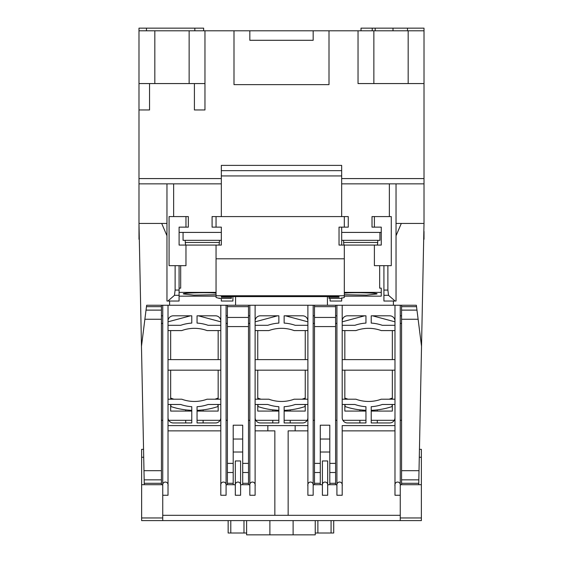 <?xml version="1.0" encoding="UTF-8"?>
<svg xmlns="http://www.w3.org/2000/svg" width="563" height="563" viewBox="0 0 563 563"><rect width="100%" height="100%" fill="white"/><g stroke="black" fill="none" stroke-linecap="round" stroke-linejoin="round"><path stroke-width="0.84" d="M361.01 30.789L361.01 28.15L424.009 28.15L424.009 183.855L396.035 183.855L396.035 223.441L424.009 223.441L423.848 231.358M375.183 30.789L375.183 28.15M166.965 223.441L166.965 183.855L138.991 183.855L138.991 223.441L166.965 223.441L166.965 301.029L179.083 301.029L179.083 265.666M424.009 239.275L424.009 231.358M419.013 470.696L401.574 470.696L401.574 479.838L418.83 479.838L424.009 223.441L424.009 183.855M383.917 265.666L383.917 301.029L396.035 301.029L396.035 223.441M330.08 298.39L330.08 301.029L341.692 301.029L341.692 297.827M221.308 298.39L221.308 301.029L232.92 301.029L232.92 296.617M138.991 183.855L138.991 30.789L424.009 30.789M146.471 30.789L146.471 28.15L138.991 28.15L138.991 30.789M138.991 239.275L138.991 223.441L161.687 223.441L166.965 235.756M408.175 30.789L408.175 83.57L424.009 83.57M408.175 83.57L358.033 83.57L358.033 30.789M149.547 83.57L149.547 109.961L138.991 109.961M329.003 30.789L329.003 84.626L233.997 84.626L233.997 30.789M189.133 30.789L189.133 83.57L204.967 83.57L204.967 109.961L194.411 109.961L194.411 83.57M341.671 183.855L396.035 183.855M395.071 301.029L388.526 295.315L387.879 290.072L387.879 265.666M389.357 216.579L389.357 183.855M381.257 232.413L341.692 232.413L341.692 245.081M221.329 216.579L221.329 165.381L341.671 165.381L341.671 216.579M341.671 227.135L341.692 232.413M221.308 245.081L221.329 227.135L212.089 227.135L212.089 216.579L216.051 216.579L216.051 227.135M179.104 232.413L221.308 232.413M166.965 183.855L173.643 183.855L173.643 216.579M175.121 265.666L175.121 290.072L174.474 295.315L167.929 301.029M173.643 183.855L221.329 183.855M146.471 28.15L203.644 28.15L203.644 30.789M138.991 83.57L154.825 83.57L154.825 30.789M189.133 83.57L154.825 83.57M372.22 30.789L372.22 28.15M313.169 30.789L313.169 40.29L249.831 40.29L249.831 30.789M204.967 83.57L204.967 30.789M194.847 30.789L194.847 28.15M407.499 30.789L407.499 28.15M393.016 28.15L393.016 30.789M341.671 170.659L221.329 170.659M344.31 293.217C350.123 292.19 380.518 292.901 376.767 293.97L366.513 295.132L344.31 294.723M185.966 245.081L185.966 265.666L169.076 265.666L169.076 216.579L185.966 216.579L185.966 227.135L179.104 227.135L179.104 245.081L216.051 245.081L216.051 297.454L219.296 298.39L231.358 298.39L231.358 297.215L221.329 297.215L221.329 296.617L339.032 296.617L339.032 297.215L329.003 297.215L329.003 298.39L341.065 298.39L344.31 297.454L344.31 245.081L339.032 245.081L339.032 227.135L344.31 227.135L344.31 216.579L216.051 216.579M219.296 298.39L219.296 298.024M216.051 293.217C210.238 292.19 179.843 292.901 183.587 293.97L193.848 295.132L216.051 294.723M221.329 227.135L221.329 245.081L216.051 245.081M216.051 258.804L344.31 258.804M344.31 227.135L348.265 227.135L348.265 216.579L344.31 216.579M216.051 295.751L344.31 295.751M374.395 227.135L374.395 216.579L372.016 216.579L372.016 227.135L381.257 227.135L381.257 245.081L344.31 245.081M344.31 292.38L381.257 292.38L381.257 288.143L379.673 288.143L379.673 265.666M344.31 296.152L381.257 296.152L381.257 292.38M216.051 292.38L179.104 292.38L179.104 288.143L180.688 288.143L180.688 265.666M216.051 296.152L179.104 296.152L179.104 292.38M221.329 297.215L221.329 296.617M339.032 297.215L339.032 296.617M374.395 245.081L374.395 265.666L391.285 265.666L391.285 216.579L374.395 216.579M329.003 296.617L329.003 297.215M231.358 296.617L231.358 297.215M185.966 216.579L188.338 216.579L188.338 227.135L185.966 227.135M185.755 245.081A10.556 10.556 0 0 1 185.283 242.47L185.171 240.331M218.901 245.081A10.556 10.556 0 0 0 219.373 242.47L219.486 240.331M221.308 240.331L183.059 240.331L183.059 232.413M344.099 245.081A10.556 10.556 0 0 1 343.627 242.47L343.514 240.331M377.245 245.081A10.556 10.556 0 0 0 377.717 242.47L377.829 240.331M379.934 232.413L379.934 240.331L341.692 240.331M394.98 399.202L381.242 399.202A36.567 36.567 0 0 1 355.936 399.202L342.198 399.202L342.198 404.48L354.873 404.48A41.894 41.894 0 0 0 365.95 406.704L365.95 422.954L347.477 422.954A5.278 5.278 0 0 1 342.198 417.676L342.198 305.252L416.353 305.252L416.972 310.122L401.574 310.122L401.574 319.263L418.126 319.263L416.972 310.122M220.802 399.202L207.064 399.202A36.567 36.567 0 0 1 181.758 399.202L168.02 399.202M307.891 399.202L294.153 399.202A36.567 36.567 0 0 1 268.847 399.202L255.109 399.202M401.574 479.838L401.574 484.708L421.37 484.708L421.37 520.599L141.63 520.599L141.63 484.708L162.742 484.708L162.742 495.264L162.742 305.252L220.802 305.252L220.802 495.264L226.08 495.264L226.08 305.252L220.802 305.252M400.258 520.599L400.258 515.321L162.742 515.321L162.742 520.599M401.574 484.708L400.258 484.708L400.258 495.264L394.98 495.264L394.98 486.122L394.98 495.264M307.891 495.264L307.891 486.122L307.891 495.264L313.169 495.264L313.169 486.122L313.169 495.264M274.85 515.321L274.85 430.871L267.847 430.871L267.847 425.593L295.153 425.593L295.153 430.871L288.15 430.871L288.15 515.321M400.258 515.321L400.258 305.252M342.198 495.264L342.198 430.871L342.198 495.264L336.92 495.264L336.92 484.708L327.68 484.708L327.68 495.264L322.402 495.264L322.402 484.708L313.169 484.708L313.169 486.122L313.169 305.252L307.891 305.252L307.891 425.593L295.153 425.593M162.742 515.321L162.742 495.264L168.02 495.264L168.02 305.252M249.831 495.264L249.831 486.122C248.895 480.696 256.045 480.696 255.109 486.122L255.109 495.264L249.831 495.264L249.831 484.708L240.598 484.708L240.598 495.264L235.32 495.264L235.32 484.708L226.08 484.708L226.08 495.264M327.68 495.264L327.68 460.956L322.402 460.956L322.402 495.264M240.591 486.122L240.591 460.956M240.598 495.264L240.598 486.122C241.534 480.696 234.377 480.696 235.32 486.122L235.32 495.264M240.598 460.956L235.32 460.956L235.32 486.122M295.153 430.871L307.891 430.871L307.891 486.122C306.955 480.696 314.105 480.696 313.169 486.122M336.92 495.264L336.92 305.252L342.198 305.252L342.198 321.086A5.278 5.278 0 0 1 347.477 315.808L365.95 315.808L365.95 323.085A41.894 41.894 0 0 0 354.873 325.308L342.198 325.308L342.198 330.587L355.936 330.587A36.567 36.567 0 0 1 381.242 330.587L394.98 330.587M394.98 305.252L394.98 425.593L342.198 425.593L342.198 430.871L394.98 430.871L394.98 486.122C394.044 480.696 401.194 480.696 400.258 486.122M394.98 425.593L394.98 430.871M162.742 486.122C161.806 480.696 168.956 480.696 168.02 486.122M168.02 430.871L220.802 430.871M249.831 486.122L249.831 305.252L307.891 305.252M255.109 486.122L255.109 430.871L267.847 430.871M267.847 425.593L255.109 425.593L255.109 305.252M322.402 486.122C321.466 480.696 328.623 480.696 327.68 486.122M307.891 425.593L307.891 430.871M336.92 486.122C335.984 480.696 343.134 480.696 342.198 486.122M394.98 325.308L382.305 325.308A41.894 41.894 0 0 0 371.228 323.085L371.228 315.808L389.702 315.808A5.278 5.278 0 0 1 394.98 321.086M394.98 359.616L342.198 359.616L342.198 370.173L394.98 370.173M394.98 417.676A5.278 5.278 0 0 1 389.702 422.954L371.228 422.954L371.228 406.704A41.894 41.894 0 0 0 382.305 404.48L394.98 404.48M220.802 325.308L208.127 325.308A41.894 41.894 0 0 0 197.05 323.085L197.05 315.808L215.523 315.808A5.278 5.278 0 0 1 220.802 321.086M168.02 404.48L180.695 404.48A41.894 41.894 0 0 0 191.772 406.704L191.772 422.954L173.298 422.954A5.278 5.278 0 0 1 168.02 417.676M220.802 417.676A5.278 5.278 0 0 1 215.523 422.954L197.05 422.954L197.05 406.704A41.894 41.894 0 0 0 208.127 404.48L220.802 404.48M168.02 325.308L180.695 325.308A41.894 41.894 0 0 1 191.772 323.085L191.772 315.808L173.298 315.808A5.278 5.278 0 0 0 168.02 321.086M168.02 370.173L220.802 370.173M168.02 330.587L181.758 330.587A36.567 36.567 0 0 1 207.064 330.587L220.802 330.587M220.802 359.616L168.02 359.616M168.02 425.593L220.802 425.593M220.802 486.122C219.866 480.696 227.016 480.696 226.08 486.122M255.109 430.871L255.109 425.593M307.891 417.676A5.278 5.278 0 0 1 302.613 422.954L284.139 422.954L284.139 406.704A41.894 41.894 0 0 0 295.216 404.48L307.891 404.48M255.109 404.48L267.784 404.48A41.894 41.894 0 0 0 278.861 406.704L278.861 422.954L260.387 422.954A5.278 5.278 0 0 1 255.109 417.676M307.891 325.308L295.216 325.308A41.894 41.894 0 0 0 284.139 323.085L284.139 315.808L302.613 315.808A5.278 5.278 0 0 1 307.891 321.086M255.109 325.308L267.784 325.308A41.894 41.894 0 0 1 278.861 323.085L278.861 315.808L260.387 315.808A5.278 5.278 0 0 0 255.109 321.086M255.109 370.173L307.891 370.173M255.109 330.587L268.847 330.587A36.567 36.567 0 0 1 294.153 330.587L307.891 330.587M307.891 359.616L255.109 359.616M217.923 399.202L217.916 398.147A65.977 65.977 0 0 1 214.932 399.202M185.706 411.081L185.706 409.878L185.171 409.815L185.874 409.899M170.885 404.48L170.878 406.542A73.894 73.894 0 0 0 191.772 410.343M173.89 399.202A65.977 65.977 0 0 1 170.906 398.147L170.899 399.202M197.05 410.343A73.894 73.894 0 0 0 217.944 406.542L217.937 404.48M202.94 409.899L203.651 409.815M227.396 420.315L226.08 420.315M220.098 420.315L197.05 420.315M191.772 420.315L168.724 420.315M162.742 420.315L161.426 420.315M218.162 330.587L218.162 359.616M218.162 370.173L218.162 399.202M218.162 404.48L218.162 411.081L197.05 411.081M191.772 411.081L170.659 411.081L170.659 404.48M170.659 399.202L170.659 370.173M170.659 359.616L170.659 330.587M227.396 323.591L226.08 323.239M220.802 321.825L198.352 315.808M190.47 315.808L168.02 321.825M162.742 323.239L161.426 323.591M203.116 422.954L203.116 420.315M203.116 411.081L203.116 409.878M185.706 422.954L185.706 420.315M305.012 399.202L305.005 398.147A65.977 65.977 0 0 1 302.021 399.202M272.788 411.081L272.788 409.878L272.26 409.815L278.861 410.343A73.894 73.894 0 0 1 257.967 406.542L257.974 404.48M260.979 399.202A65.977 65.977 0 0 1 257.995 398.147L257.988 399.202M284.139 410.343A73.894 73.894 0 0 0 305.033 406.542L305.026 404.48M290.029 409.899L290.733 409.815M314.485 420.315L313.169 420.315M307.187 420.315L284.139 420.315M278.861 420.315L255.813 420.315M249.831 420.315L248.508 420.315M305.252 330.587L305.252 359.616M305.252 370.173L305.252 399.202M305.252 404.48L305.252 411.081L284.139 411.081M278.861 411.081L257.748 411.081L257.748 404.48M257.748 399.202L257.748 370.173M257.748 359.616L257.748 330.587M314.485 323.591L313.169 323.239M307.891 321.825L285.441 315.808L295.955 315.808M267.045 315.808L277.559 315.808L255.109 321.825M249.831 323.239L248.508 323.591M290.205 422.954L290.205 420.315M290.205 411.081L290.205 409.878M272.788 422.954L272.788 420.315M392.101 399.202L392.094 398.147A65.977 65.977 0 0 1 389.11 399.202M359.877 411.081L359.877 409.878L359.349 409.815L365.95 410.343A73.894 73.894 0 0 1 345.056 406.542L345.063 404.48M348.068 399.202A65.977 65.977 0 0 1 345.084 398.147L345.077 399.202M371.228 410.343A73.894 73.894 0 0 0 392.122 406.542L392.115 404.48M401.574 420.315L400.258 420.315M394.276 420.315L371.228 420.315M365.95 420.315L342.902 420.315M336.92 420.315L335.597 420.315M392.341 330.587L392.341 359.616M392.341 370.173L392.341 399.202M392.341 404.48L392.341 411.081L371.228 411.081M365.95 411.081L344.837 411.081L344.837 404.48M344.837 399.202L344.837 370.173M344.837 359.616L344.837 330.587M401.574 323.591L400.258 323.239M394.98 321.825L372.53 315.808M364.648 315.808L342.198 321.825M336.92 323.239L335.597 323.591M377.294 422.954L377.294 420.315M377.294 411.081L377.294 409.878M359.877 422.954L359.877 420.315M418.83 479.838L418.759 483.293L401.574 483.293M418.731 484.708L418.759 483.293M396.035 235.756L401.313 223.441L424.009 223.441M393.396 301.029L393.396 305.252M421.525 346.273L418.126 319.263M401.574 470.696L401.574 319.263M327.42 305.252L327.42 296.617M235.58 296.617L235.58 305.252M169.604 305.252L169.604 301.029M138.991 223.441L144.269 484.708M313.169 305.252L336.92 305.252M401.574 305.252L401.574 310.122M161.419 484.708L161.419 483.293L144.241 483.293M146.647 305.252L146.464 306.666L161.419 306.666L161.419 305.252M161.426 310.122L161.426 306.666M161.419 319.263L161.419 310.122L146.028 310.122L141.475 346.273M143.987 470.696L161.426 470.696L161.426 319.263L144.874 319.263M144.17 479.838L161.419 479.838L161.419 470.696M161.426 483.293L161.426 479.838M226.08 305.252L227.396 305.252L227.396 484.708M233.202 484.708L233.202 425.213L242.702 425.213L242.702 463.377L248.508 463.377L248.508 305.252L249.831 305.252M242.702 484.708L242.702 463.377M248.508 484.708L248.508 463.377M320.291 484.708L320.291 483.293L314.485 483.293L314.485 484.708M314.492 472.519L314.492 483.293M335.597 472.519L329.791 472.519L329.791 425.213L320.291 425.213L320.291 463.377L314.485 463.377L314.485 472.519L320.291 472.519L320.291 483.293M314.492 326.582L314.492 463.377M335.597 317.441L314.485 317.441L314.485 326.582L335.604 326.582L335.604 305.252M314.492 306.666L314.492 317.441M314.485 305.252L314.485 306.666L335.597 306.666M320.291 463.377L320.291 472.519M329.791 472.519L329.791 484.708M335.604 484.708L335.604 326.582M146.64 305.252L162.742 305.252M227.396 305.252L248.508 305.252M146.464 306.666L146.028 310.122M401.574 315.808L400.258 315.808M336.92 315.808L335.604 315.808M314.492 315.808L313.169 315.808M227.396 315.808L226.08 315.808M162.742 315.808L161.426 315.808M233.202 452.019L242.702 452.019M233.202 439.034L242.702 439.034M249.831 315.808L248.508 315.808M320.291 439.034L329.791 439.034M320.291 452.019L329.791 452.019M143.551 449.344L141.63 449.344L141.63 484.708M143.713 457.262L141.63 457.262M421.37 484.708L421.37 457.262L419.287 457.262M421.37 457.262L421.37 449.344L419.449 449.344M331.072 520.599L331.072 533.006L315.238 533.006L315.238 534.85L246.622 534.85L246.622 520.599M293.112 534.85L293.112 520.599M269.888 534.85L269.888 520.599M243.983 520.599L243.983 533.006L246.622 533.006M243.983 533.006L228.149 533.006L228.149 520.599M331.072 533.006L333.711 533.006L333.711 520.599M315.238 520.599L315.238 533.006M138.991 178.577L221.329 178.577M341.671 178.577L424.009 178.577M221.329 175.938L341.671 175.938M373.867 83.57L373.867 30.789M387.879 290.072L383.917 290.072M383.917 295.315L388.526 295.315M179.083 290.072L175.121 290.072M174.474 295.315L179.083 295.315M185.283 242.47L219.373 242.47M343.627 242.47L377.717 242.47M421.37 517.96L400.258 517.96M162.742 517.96L141.63 517.96M233.202 483.293L227.396 483.293M248.508 483.293L242.702 483.293M335.604 483.293L329.791 483.293M401.574 306.666L416.536 306.666M233.202 472.519L227.396 472.519M233.202 463.377L227.396 463.377M248.508 326.582L227.396 326.582M248.508 317.441L227.396 317.441M248.508 306.666L227.396 306.666M242.702 472.519L248.508 472.519M329.791 463.377L335.604 463.377M317.877 533.006L317.877 520.599M230.788 533.006L230.788 520.599"/></g></svg>
